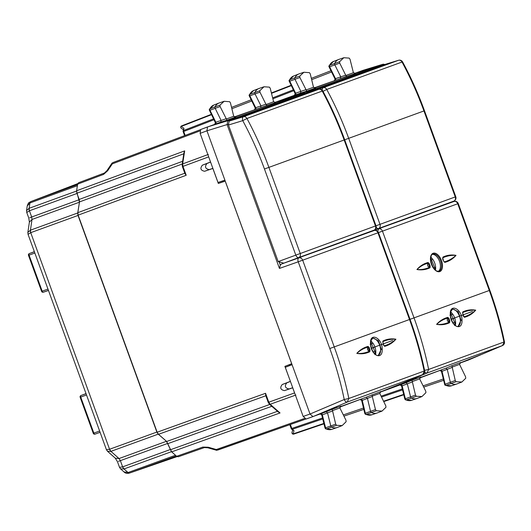 <?xml version="1.0" encoding="UTF-8"?>
<svg xmlns="http://www.w3.org/2000/svg" width="531" height="531" viewBox="0 0 531 531"><rect width="100%" height="100%" fill="white"/><g stroke="black" fill="none" stroke-linecap="round" stroke-linejoin="round"><path stroke-width="0.8" d="M274.607 102.523L287.331 97.89L307.535 91.704L309.035 92.62M113.242 162.446L200.399 129.69L113.242 162.446L111.988 163.17L106.923 170.663A3.432 0.551 34 0 1 107.66 170.77L112.333 163.853L112.134 162.984M210.595 162.094L207.01 163.488C204.475 166.714 205.218 168.752 209.234 169.595L204.621 171.274C200.612 170.424 199.868 168.393 202.397 165.168L210.515 162.015L208.451 156.207M212.871 168.354L209.234 169.595M222.622 180.918L222.934 181.788L225.217 181.011M290.397 381.351L284.895 366.37L291.751 363.821M289.508 364.691L289.826 365.56M290.43 381.45L286.846 382.838C284.317 386.064 285.054 388.101 289.07 388.944L284.463 390.624C280.448 389.781 279.704 387.743 282.24 384.517L290.357 381.371M292.707 387.71L289.07 388.944M183.786 153.798L76.915 193.224L76.61 190.755L77.632 184.144L78.528 182.75L104.474 173A3.432 1.898 -110.6 0 1 104.488 172.993L78.542 182.744M207.01 163.488L202.397 165.168M212.904 168.453L204.621 171.274M212.865 168.466L218.327 183.467L225.25 181.111M222.934 181.788L218.327 183.467M284.895 366.37L291.718 363.722M286.846 382.838L282.24 384.517M292.747 387.803L284.463 390.624M269.416 404.217A1.374 0.81 -48.8 0 0 270.146 404.277L280.056 412.959L278.324 412.01L269.416 404.217L268.221 402.398L265.653 395.329L265.56 393.292L268.792 402.186L294.566 392.933L292.707 387.822M294.566 392.933L294.851 393.597M319.071 414.386L320.405 413.901M380.043 392.197L400.195 384.862M225.21 181.124L291.678 363.735M208.656 156.897L182.392 166.588L184.967 173.65L186.202 175.276L78.143 215.141L157.149 432.214L158.504 434.305L166.688 441.473L171.652 451.881L176.677 456.282L178.277 456.773L204.402 447.573A3.432 1.898 -109.4 0 1 202.829 447.075L176.677 456.282M186.202 175.276L182.969 166.376L182.657 163.906A1.374 0.81 -171.2 0 0 182.14 164.424L183.952 152.729L184.669 150.89L76.61 190.755M78.143 215.141L77.831 212.665L79.497 201.919L79.185 199.45L76.915 193.224M207.654 447.46L208.285 447.228L216.309 449.525L216.714 450.315L207.787 447.786L204.415 447.567L178.27 456.773M217.909 450.016L305.73 419.085L216.714 450.315M77.778 183.58L75.687 184.423M177.155 456.62L175.011 457.324M86.513 394.971L80.148 397.288A1.374 1.374 0 0 1 80.951 395.535A1.374 1.155 69.1 0 1 80.964 395.529L86.042 393.683M80.148 397.288L93.27 433.323L93.848 433.11L80.732 397.075A1.374 0.757 -110 0 1 80.964 395.529L86.009 393.597L80.951 395.535M26.749 212.466L28.78 218.055L29.397 222.104L32.019 219.462L79.451 202.198L76.577 191.027L29.119 208.305L29.915 202.975L27.234 205.982C28.827 201.315 29.232 202.888 30.732 201.607L29.915 202.975L77.393 185.691M79.451 202.198L77.725 212.971L78.024 215.447L156.864 432.055L158.225 434.146L166.469 441.288L171.447 451.689L123.975 468.966L120.564 468.873L119.502 467.32L122.634 466.875L170.093 449.598M124.015 471.926L128.024 472.537L123.989 468.959A3.432 1.885 70 0 1 122.641 466.868L120.371 460.649L119.037 458.552L115.333 458.213L107.508 451.284L110.906 451.363L158.225 434.146M77.725 212.971L30.42 230.189L32.019 219.462L31.687 217L29.424 210.774L26.736 212.446L26.55 210.568L29.105 208.311A3.432 1.885 70 0 0 29.431 210.774L76.882 193.503M29.397 222.097L27.858 232.439L30.406 230.195L30.725 232.664L109.565 449.272L110.906 451.363A3.432 1.885 70 0 1 109.572 449.266L106.432 449.697M107.494 451.27L106.432 449.717L28.043 234.33L30.732 232.658L78.024 215.447M124.035 471.953C125.356 473.347 127.188 473.712 129.531 473.055L128.024 472.537L175.502 455.253M128.037 472.53L128.024 472.537A3.432 1.885 70 0 0 129.624 473.021L174.825 457.39M77.566 184.562L30.825 201.574L75.495 184.496M75.641 184.443L77.745 183.673M174.965 457.337L177.069 456.574M41.816 291.313L42.188 291.18A1.374 0.757 70 0 0 43.363 292.216L48.44 290.364M47.969 289.076L42.188 291.18L29.072 255.139A1.374 0.757 -110 0 1 29.305 253.592L34.382 251.747M304.641 93.642L229.073 121.141L243.437 116.747L318.739 89.334A3.432 2.867 70 0 1 322.244 91.08L246.942 118.486A3.432 2.867 -110 0 0 243.437 116.747A3.432 1.858 -107 0 0 242.74 120.65L246.942 118.486C255.438 134.21 262.759 150.505 268.898 167.378L300.201 253.373A3.432 2.867 70 0 1 298.701 257.568L373.977 230.175A3.432 3.432 0 0 0 375.994 225.788L375.463 225.98A3.432 2.867 70 0 1 373.963 230.175M296.55 258.71L283.833 263.157L278.191 261.624M296.497 258.438L365.441 233.667M322.529 91.604L326.731 89.447C335.227 105.171 342.548 121.466 348.688 138.339L379.99 224.328A3.432 2.867 70 0 1 378.49 228.529L453.766 201.13A3.432 3.432 0 0 0 455.784 196.742L424.481 110.753L344.161 139.985L375.463 225.98L278.184 261.591L228.469 125.017L229.073 121.141M283.833 263.157L298.701 257.568A3.432 1.858 69.4 0 1 295.754 254.986L264.458 168.997L344.161 139.985C338.021 123.112 330.713 106.811 322.244 91.08L322.815 90.974A3.432 3.432 0 0 0 318.792 89.321A3.432 1.912 73 0 0 318.739 89.334L304.535 93.675M384.431 64.603L308.863 92.102L323.226 87.701L398.529 60.295A3.432 2.867 70 0 1 402.033 62.034L326.731 89.447A3.432 2.867 -110 0 0 323.226 87.701A3.432 1.858 -107 0 0 322.251 90.204M376.34 229.671L365.408 233.467M376.287 229.399L445.23 204.627M308.325 92.513L308.863 92.102M322.815 90.974C331.271 106.685 338.559 122.953 344.692 139.792L375.994 225.788L455.253 196.935L423.95 110.946C417.811 94.073 410.503 77.772 402.033 62.034L402.604 61.935A3.432 3.432 0 0 0 398.582 60.275A3.432 1.912 73 0 0 398.529 60.295L384.325 64.636M452.684 308.996L458.233 311.664L461.054 320.2L458.18 326.24M462.01 320.246C462.388 332.121 450.354 325.994 450.315 314.544C449.432 302.783 462.216 308.743 462.01 320.246L461.054 320.2M382.718 227.208L453.892 201.501A3.432 2.867 70 0 1 457.735 203.751L458.266 203.559L489.834 290.278L489.303 290.47C495.436 307.343 500.321 324.527 503.946 342.024L428.63 369.437C425.032 351.927 420.167 334.736 414.027 317.863L382.466 231.151L457.735 203.751L489.303 290.47L410.045 319.317L378.477 232.598L382.466 231.151A3.432 2.867 70 0 0 378.623 228.894L377.7 231.37M449.107 318.666L449.817 320.883L449.598 322.709C445.522 324.647 441.188 325.198 436.601 324.348C439.794 320.79 443.558 318.461 447.885 317.359L449.107 318.666L448.224 318.958L447.885 317.359M462.727 311.956C466.795 309.978 471.123 309.387 475.71 310.17C472.524 313.788 468.767 316.164 464.452 317.299L463.244 315.998L462.607 312.646C466.762 310.748 471.116 309.925 475.663 310.184C472.192 313.356 468.289 315.56 463.948 316.801L462.501 312.772M458.001 326.28A9.014 4.952 70 0 0 460.377 320.432A9.014 4.952 70 0 0 452.206 309.261M438.387 271.275A9.014 4.952 70 0 0 440.418 265.593A9.014 4.952 70 0 0 432.254 254.422M455.226 325.443L455.332 325.403A9.226 5.071 70 0 0 455.605 322.277A9.226 5.071 70 0 0 450.68 311.976M432.095 259.745L430.634 260.203M433.429 267.889L434.843 267.299M452.332 314.491L449.936 315.248M452.757 322.987L455.074 322.025M343.803 57.726L349.206 58.105L350.022 59.26L353.4 72.734L345.854 75.482L339.727 63.116L339.601 61.696L343.803 57.726L338.917 59.392A20.596 11.324 70 0 0 338.672 59.479A20.596 11.324 70 0 0 334.689 63.381A1.374 0.757 70 0 0 334.835 64.921L340.696 76.71L340.563 78.515L314.498 88M329.001 65.811L329.479 65.393A1.254 0.69 70 0 0 329.612 66.8L339.727 63.116M289.355 81.157L289.767 81.19A1.254 0.69 -110 0 1 289.647 79.789L294.858 77.778A20.596 11.324 -110 0 1 298.774 74.001A20.596 11.324 -110 0 1 299.019 73.909L303.905 72.249L299.763 76.099L299.889 77.506L306.765 91.166L300.672 93.038L300.811 91.252L294.99 79.311A1.374 0.757 -110 0 1 294.858 77.778L299.763 76.099M315.64 87.934L313.502 87.257L310.25 73.849L309.434 72.674L303.905 72.249M329.187 66.747L329.612 66.8L329.187 66.747L329.612 66.8L335.512 78.661L335.313 79.053M334.338 80.865L335.021 78.993L328.888 66.521L329.021 65.778L333.435 61.51A20.477 11.257 70 0 0 329.479 65.393L339.601 61.696M445.303 385.353L445.94 385.373A1.254 0.69 -110 0 1 445.137 384.212L450.341 382.287L447.261 369.49L446 368.189L419.935 377.68M461.837 382.035L457.025 383.9A20.596 11.324 -110 0 1 456.779 383.993A20.596 11.324 -110 0 1 451.224 383.561A1.374 0.757 -110 0 1 450.341 382.287L455.259 380.521L456.069 381.696L461.837 382.035L465.74 378.278L465.621 376.864L459.547 364.372L460.709 362.494M416.297 396.272L411.459 398.137A20.596 11.324 70 0 0 416.888 398.509A20.596 11.324 70 0 0 417.134 398.423L421.946 396.557L416.297 396.272L415.488 395.11L411.976 380.223L406.102 382.712L407.357 383.993L410.576 396.876A1.374 0.757 70 0 0 411.459 398.137L406.175 399.949A20.477 11.257 70 0 0 411.571 400.321L416.888 398.509M456.069 381.696L445.94 385.373A20.477 11.257 -110 0 0 451.469 385.798L445.343 385.367L444.792 384.922L441.44 371.388L439.721 370.399M444.845 384.517L445.137 384.212L444.845 384.517L445.137 384.212L442.031 371.328L441.626 371.156M405.073 399.086L405.365 398.794A1.254 0.69 70 0 0 406.175 399.949L411.571 400.321M335.579 80.32A1.374 0.777 69.4 0 0 335.512 78.661L345.727 75.17M314.133 87.887L336.72 79.915M289.176 80.208L289.647 79.789A20.477 11.257 -110 0 1 293.543 76.033L298.774 74.001M420.851 376.997L419.649 378.895L425.776 391.254L425.908 392.674L421.946 396.557M405.545 399.929L404.828 399.08L401.542 385.904L399.936 384.889M353.4 72.734L355.591 73.397L340.57 78.515M345.854 75.482L346.663 76.643M455.259 380.521L451.874 365.706L446 368.189M419.729 378.006L442.15 369.589M452.1 367.439L442.031 371.328A1.374 0.777 70.6 0 0 441.022 370.014M442.741 257.854L442.841 257.781C446.983 255.896 451.363 255.086 455.976 255.365C452.565 258.491 448.688 260.668 444.334 261.896L443.584 261.079L442.741 257.854M427.999 263.184C423.765 264.365 420.087 266.476 416.968 269.509C421.309 269.874 425.484 269.137 429.499 267.299C427.548 266.456 427.043 265.082 427.999 263.184L428.49 264.099L429.36 263.781L428.086 262.493L427.999 263.184M430.156 265.965L429.287 266.283L429.499 267.299L430.01 267.77L430.156 265.965L429.36 263.781M287.317 97.896L283.966 99.158L286.813 98.288M306.633 93.031L307.535 91.704L383.077 64.211L384.856 64.47M295.667 94.857A1.374 0.777 69.4 0 0 295.628 93.197L295.409 93.575M401.728 385.679L402.133 385.831A1.374 0.777 70.6 0 0 401.097 384.53M299.935 93.947L299.783 93.516L291.539 96.523L311.458 89.958L299.783 93.516M364.478 70.457L364.326 70.026L356.075 73.026L376.001 66.461L364.326 70.026M363.144 70.304L354.396 73.484L364.85 69.78M300.672 93.038L287.331 97.89M460.749 362.474L451.874 365.706M392.11 387.597L389.369 388.758L392.754 387.57M459.833 363.158L468.574 359.965M449.817 320.883L448.934 321.169L448.224 318.958L449.107 322.204C445.064 324.029 440.909 324.746 436.635 324.341C439.827 321.315 443.538 319.217 447.772 318.049C446.744 319.881 447.188 321.268 449.107 322.204L449.598 322.709M442.728 257.927L442.94 257.09L442.628 258.949L443.584 261.079L444.859 262.367L444.155 261.856M405.113 382.911L396.869 385.911L416.35 378.138L405.113 382.911L404.961 382.486M424.72 371.746A3.432 1.858 67 0 0 427.063 373.021L392.761 387.57L406.102 382.712M381.212 227.859L382.672 227.076M368.295 232.445L381.218 227.885M469.656 359.421L461.406 362.421L480.887 354.648L469.656 359.421L469.497 358.996M463.755 316.748L464.452 317.299M453.932 318.414L451.31 319.304M369.808 351.748C365.726 353.699 361.392 354.243 356.805 353.374C360.011 349.829 363.775 347.506 368.096 346.404L367.983 347.088C366.954 348.92 367.399 350.307 369.317 351.25C365.268 353.082 361.113 353.785 356.845 353.367C360.045 350.354 363.755 348.263 367.983 347.088L369.317 351.25L369.808 351.748L370.027 349.922L369.145 350.208L368.434 347.997L369.317 347.712L370.027 349.922M368.096 346.404L369.317 347.712M388.785 389.011L422.59 374.654L424.661 370.777C421.043 353.307 416.165 336.156 410.038 319.317L409.507 319.509C415.647 336.382 420.532 353.566 424.156 371.063L348.84 398.476C345.243 380.966 340.378 363.781 334.238 346.909L302.677 260.19L298.23 261.81L329.797 348.522L409.507 319.509L377.946 232.797L302.677 260.19A3.432 2.867 70 0 0 298.834 257.94A3.432 1.858 70.6 0 0 298.23 261.81L279.445 268.427L280.295 265.221L281.125 264.172L374.103 230.54A3.432 2.867 70 0 1 377.946 232.797L378.477 232.598A3.432 3.432 0 0 0 374.116 230.54L365.428 233.594L374.103 230.54M382.937 341.002C387.006 339.024 391.334 338.426 395.92 339.216C392.728 342.827 388.977 345.203 384.663 346.345L383.455 345.037L382.818 341.685C386.973 339.787 391.327 338.964 395.874 339.223C392.402 342.395 388.5 344.599 384.159 345.847L384.663 346.345M370.525 343.584C369.649 331.829 382.42 337.782 382.22 349.285C382.599 361.166 370.565 355.04 370.525 343.584L370.426 343.955L370.525 343.584M383.966 345.787L382.712 341.811M372.895 338.035L378.444 340.71L381.265 349.239L378.391 355.279M378.211 355.325A9.014 4.952 70 0 0 380.588 349.471A9.014 4.952 70 0 0 372.417 338.307M375.437 354.489L375.543 354.442A9.226 5.071 70 0 0 375.815 351.316A9.226 5.071 70 0 0 370.89 341.021M372.543 343.537L370.147 344.294M372.968 352.026L375.284 351.071M264.013 86.765L269.416 87.144L270.233 88.299L273.611 101.773L266.064 104.521L259.938 92.155L259.812 90.741L264.013 86.765L259.128 88.431A20.596 11.324 70 0 0 258.882 88.524A20.596 11.324 70 0 0 254.9 92.421A1.374 0.757 70 0 0 255.039 93.96L260.907 105.755L260.774 107.554L234.709 117.046M249.212 94.857L249.689 94.432A1.254 0.69 70 0 0 249.822 95.839L259.938 92.155M249.397 95.792L249.822 95.839L249.397 95.792L249.822 95.839L255.723 107.707L255.524 108.098M254.548 109.904L255.232 108.032L249.099 95.56L249.231 94.817L253.645 90.549A20.477 11.257 70 0 0 249.689 94.432L259.812 90.741M183.301 129.67L181.317 128.283A1.374 1.122 -55.2 0 1 181.237 126.438L211.497 114.696M219.973 105.138L215.068 106.824A20.596 11.324 -110 0 1 218.984 103.041A20.596 11.324 -110 0 1 219.23 102.954L224.115 101.288L219.973 105.138L220.1 106.545L226.976 120.205L220.883 122.077L221.022 120.291L215.201 108.351A1.374 0.757 -110 0 1 215.068 106.824L209.858 108.828A20.477 11.257 -110 0 1 213.754 105.072L218.984 103.041M184.596 135.631L183.162 131.688A1.374 1.374 0 0 1 183.095 131.004L183.932 128.316L183.374 131.608L183.726 131.482L185.16 135.418M209.387 109.247L209.858 108.828A1.254 0.69 -110 0 0 209.977 110.229L220.1 106.545M235.85 116.973L233.713 116.296L230.454 102.888L229.644 101.72L224.115 101.288M209.566 110.196L209.977 110.229L209.566 110.196L209.977 110.229L215.832 122.243L215.619 122.621M382.048 411.074L385.951 407.317L385.831 405.903L379.758 393.411L372.211 396.159L375.47 409.567L376.28 410.735L382.048 411.074L377.236 412.945A20.596 11.324 -110 0 1 376.99 413.032A20.596 11.324 -110 0 1 371.435 412.6A1.374 0.757 -110 0 1 370.552 411.333L367.472 398.529L366.211 397.234L340.145 406.719M365.514 414.392L366.151 414.412A1.254 0.69 -110 0 1 365.348 413.251L375.47 409.567M365.056 413.556L365.348 413.251L365.056 413.556L365.348 413.251L362.242 400.367L361.837 400.195M292.01 432.426A1.374 1.122 15.2 0 0 293.145 433.893A1.374 0.777 -108.8 0 0 293.782 434.086A1.374 0.777 -108.8 0 1 293.782 434.086L323.97 423.818L293.782 434.086A1.374 1.374 0 0 1 292.017 432.42L292.647 430.09M322.509 417.983L291.453 428.557M290.371 424.495L291.804 428.431A1.374 0.777 71.2 0 0 292.335 429.274L291.632 429.201A1.374 1.374 0 0 1 291.24 428.636L289.807 424.694M331.782 429.36L326.386 428.988A20.477 11.257 70 0 0 331.782 429.36L337.099 427.555A20.596 11.324 70 0 0 337.344 427.462L342.156 425.596L336.508 425.311L335.698 424.15L332.187 409.268L326.313 411.751L327.567 413.032L330.78 425.922A1.374 0.757 70 0 0 331.669 427.176A20.596 11.324 70 0 0 337.099 427.555M325.284 428.125L325.576 427.84A1.254 0.69 70 0 0 326.386 428.988L336.508 425.311M255.789 109.359A1.374 0.777 69.4 0 0 255.723 107.707L265.938 104.209M234.344 116.926L256.931 108.955M215.878 123.896A1.374 0.777 69.4 0 0 215.832 122.243L226.047 118.752M291.625 429.201L294.001 430.727L292.335 429.274L322.748 418.926M341.061 406.036L339.86 407.934L345.986 420.293L346.119 421.714L342.156 425.596M321.308 413.576A1.374 0.777 70.6 0 1 322.344 414.87L321.939 414.718M276.286 102.071L296.212 95.507L276.286 102.071M284.689 99.496L284.536 99.071M231.669 118.997L211.75 125.562L231.669 118.997M220.146 122.986L219.993 122.561M273.611 101.773L275.702 102.463M275.748 102.456L260.774 107.554M266.064 104.521L266.874 105.682M228.244 124.221L206.944 130.805L224.898 180.142L218.015 182.485L200.134 133.361L200.725 129.498L220.883 122.077M288.506 261.491L301.429 256.924M365.434 233.627L355.252 237.277M355.179 237.078L354.117 237.463M302.929 256.254L354.204 237.702M301.422 256.898L302.882 256.115M304.455 93.702A1.374 1.148 -110 0 0 303.234 93.27L305.066 93.509M283.355 99.343L303.234 93.27L227.746 120.743L227.109 124.632L279.445 268.427M374.143 347.453L371.521 348.343M339.94 407.045L362.361 398.635M372.311 396.478L362.242 400.367A1.374 0.777 70.6 0 0 361.233 399.06M200.725 129.498L207.528 126.936L206.937 130.805L200.134 133.361M224.898 180.142L292.07 364.691L285.286 367.319L303.168 416.443L306.102 419.025L326.313 411.751M283.713 263.23L281.125 264.172M292.07 364.691L310.024 414.027L312.965 416.609L347.274 402.067L422.59 374.654A3.432 1.912 67 0 0 422.643 374.634A3.432 1.912 67 0 0 422.769 374.567M381.616 391.46L401.097 383.687L381.616 391.46M389.867 388.46L389.708 388.035M325.324 411.95L336.561 407.177L317.08 414.957L325.324 411.95L325.171 411.525M379.758 393.411L380.919 391.533M380.959 391.52L366.211 397.228M372.211 396.159L372.085 394.745M303.168 416.443L310.024 414.027L344.234 399.524A3.432 1.858 67 0 0 347.274 402.067L348.84 398.476L344.234 399.524C340.676 382.207 335.864 365.209 329.797 348.522M472.484 311.425L451.264 319.151M392.694 340.464L371.474 348.19M346.325 76.418L319.171 86.301M112.333 163.853L199.815 130.971M208.344 154.428L182.657 163.906L184.669 150.89M107.66 170.77L103.578 174.394L77.632 184.144M265.56 393.292L157.149 432.214M103.578 174.394A3.432 1.898 -110.6 0 1 104.474 173L106.923 170.663M208.285 447.228L202.829 447.075M216.309 449.525L304.462 418.481M268.221 402.398L268.792 402.186L270.146 404.277L295.913 395.024M280.056 412.959L171.652 451.881M265.812 395.774L158.504 434.305M184.808 173.206L77.831 212.665M182.624 161.285L79.185 199.45M182.206 164.026L79.497 201.919M269.721 404.476L166.688 441.473M271.806 406.301L168.035 443.564M277.68 411.233L170.298 449.79M93.27 433.329A1.374 1.374 0 0 0 95.009 434.152A1.374 1.155 70.9 0 1 95.009 434.152L100.1 432.3M99.629 431.006L93.848 433.11A1.374 0.757 -110 0 0 95.022 434.146M30.791 201.588L30.825 201.574A3.432 1.885 70 0 0 29.928 202.968M29.816 217.683L79.146 199.729M30.406 230.195L30.42 230.189A3.432 1.885 70 0 0 30.732 232.658M109.572 449.266L156.864 432.055M166.469 441.288L119.037 458.552L110.919 451.357M118.493 461.333L167.829 443.372M129.591 473.035L176.365 456.01M29.119 208.305L29.424 210.774M122.634 466.875L123.975 468.966M48.467 290.45L43.363 292.216A1.374 1.155 -109.1 0 1 43.35 292.216L48.467 290.45M29.291 253.599L34.349 251.667L29.305 253.592A1.374 1.155 69.1 0 1 29.305 253.592A1.374 1.374 0 0 0 28.488 255.351L34.854 253.035M264.458 168.997C258.385 152.311 251.143 136.195 242.74 120.65L228.469 125.017M318.925 89.288A3.432 1.912 73 0 0 318.792 89.321L304.588 93.662M376.194 227.215A3.432 1.858 69.4 0 0 378.49 228.529L365.401 233.448M398.715 60.249A3.432 1.912 73 0 0 398.582 60.275L384.378 64.616M455.784 196.742L455.253 196.935A3.432 2.867 70 0 1 453.753 201.136M450.215 314.91L450.315 314.544L450.215 314.91M430.455 259.646A9.744 5.356 70 0 0 436.986 271.348A9.744 5.356 70 0 0 442.489 265.215A9.744 5.356 70 0 0 435.964 253.513A9.744 5.356 70 0 0 430.455 259.646M438.945 271.168A9.06 4.978 70 0 0 441.546 265.208A9.06 4.978 70 0 0 432.745 254.15C431.749 253.619 431.033 255.504 430.601 259.805C432.287 266.881 434.584 270.677 437.498 271.188L438.945 271.168M428.086 262.493C423.751 263.608 420.034 265.951 416.928 269.516C421.601 270.306 425.962 269.721 430.01 267.77M442.94 257.09C446.996 255.126 451.357 254.548 456.016 255.358C452.903 258.909 449.186 261.245 444.859 262.367M430.76 257.177A9.226 5.071 -110 0 1 435.646 267.438A9.226 5.071 -110 0 1 435.48 270.126M299.889 77.506L289.767 81.19L295.628 93.197L305.836 89.706M412.202 381.942L402.133 385.831L405.365 398.794L415.488 395.11M313.502 87.257L305.956 89.998M271.387 92.958L291.114 85.299L271.387 92.958M271.487 93.337L291.287 85.657M293.324 89.832L272.615 97.87M311.332 78.362L330.926 70.756L311.332 78.362M311.657 79.69L331.53 71.977M383.555 401.237L403.66 394.394M383.727 401.595L403.759 394.779L383.727 401.595M402.538 389.887L381.504 397.042M423.094 385.871L443.279 379.008M423.705 387.099L443.597 380.335L423.705 387.099M306.765 91.166L315.593 87.947M293.749 90.708L272.854 98.819M459.547 364.372L452 367.12M419.649 378.895L412.102 381.636M402.299 388.944L381.079 396.166M429.287 266.283L428.49 264.099L429.287 266.283M453.932 201.488L453.905 201.495A3.432 3.432 0 0 1 458.266 203.559M384.245 64.663A1.374 1.148 -110 0 0 383.024 64.231L363.038 70.338M411.976 380.223L420.811 377.017M468.475 360.011L502.379 345.615A3.432 1.912 67 0 0 502.432 345.595A3.432 1.912 67 0 0 502.558 345.528M424.023 370.479L428.63 369.437L427.063 373.021L502.379 345.615L504.45 341.732C500.833 324.268 495.954 307.117 489.828 290.278M453.892 201.501L365.421 233.547M381.265 349.239L382.22 349.285M181.323 128.29A1.374 1.374 0 0 1 181.602 125.88L211.325 114.344L181.609 125.874A1.374 0.777 68.8 0 0 181.602 125.88A1.374 0.777 68.8 0 0 181.237 126.438L183.932 128.316M231.543 107.401L251.136 99.795L231.543 107.401M213.535 118.878L183.593 130.5A1.374 0.777 68.8 0 0 183.726 131.482L213.96 119.747M231.868 108.729L251.74 101.016M376.99 413.032L371.68 414.844A20.477 11.257 -110 0 1 366.151 414.412L376.28 410.735M343.915 416.138L363.808 409.374L343.915 416.138M294.001 430.727L293.145 433.893L323.87 423.439M332.413 410.981L322.344 414.87L325.576 427.84L335.698 424.15M233.713 116.296L226.166 119.044M343.305 414.917L363.489 408.047M226.976 120.205L235.804 116.986M228.974 121.181A1.374 1.148 -110 0 0 227.746 120.743L207.541 126.936M339.86 407.934L332.313 410.682M279.167 262.122L280.295 265.221M306.115 419.025L312.951 416.616M332.187 409.268L341.021 406.056M424.661 370.777L424.661 370.771A3.432 3.432 0 0 1 422.643 374.634L388.738 389.031M182.398 166.581L182.14 164.424M119.508 467.32L117.464 461.704L115.333 458.213M26.55 210.555L27.234 205.975M124.042 471.953L120.577 468.886M28.043 234.33L27.851 232.459M129.551 473.048L174.891 457.364M30.752 201.601L75.568 184.469M28.488 255.351L41.61 291.393A1.374 1.374 0 0 0 43.35 292.216M424.481 110.753C418.355 93.914 411.06 77.639 402.604 61.935M458.26 326.207C457.284 327.8 451.357 324.089 450.454 314.697C449.949 313.164 450.719 311.259 452.757 308.962M450.547 312.693L454.875 322.961L454.722 325.656M434.916 269.635L434.916 268.122L430.648 257.913M333.435 61.51L338.672 59.479M451.469 385.798L456.779 383.993M294.546 95.334L295.13 93.522L289.05 80.878L289.189 80.174L293.543 76.033M363.091 70.318L383.077 64.211M468.528 359.991L502.432 345.595A3.432 3.432 0 0 0 504.45 341.738M445.217 204.554L453.905 201.495M378.47 355.252C377.495 356.839 371.567 353.135 370.665 343.736C370.16 342.21 370.93 340.298 372.968 338.008M370.757 341.732L375.085 352.007L374.932 354.695M253.645 90.549L258.882 88.524M214.756 124.373L215.34 122.561L209.26 109.924L209.4 109.213L213.754 105.072M365.554 414.412L364.817 413.543L361.651 400.434L359.932 399.438M371.68 414.844L365.54 414.406M325.788 428.988L325.038 428.125L321.753 414.943L320.147 413.928M283.302 99.357L303.287 93.25"/></g></svg>
